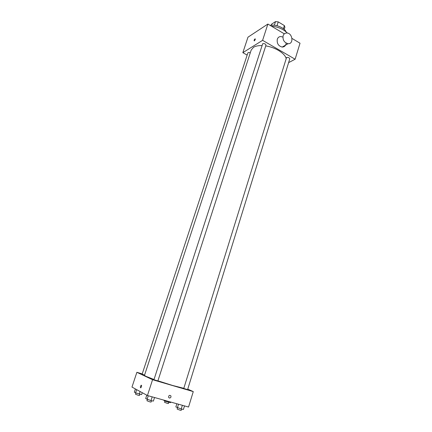 <?xml version="1.0" encoding="UTF-8"?>
<svg xmlns="http://www.w3.org/2000/svg" width="432" height="432" viewBox="0 0 432 432"><rect width="100%" height="100%" fill="white"/><g stroke="black" fill="none" stroke-linecap="round" stroke-linejoin="round"><path stroke-width="0.65" d="M271.183 25.223L271.507 24.219L275.513 21.605L278.24 21.886L284.375 25.585L284.904 27.254L284.224 29.398M274.352 25.223L275.513 21.605M283.392 28.701L284.375 25.585M277.02 25.704L278.24 21.886M270.157 25.402C275.357 24.019 284.477 27.713 286.081 31.828M271.35 26.114C277.997 26.8 283.343 29.117 287.377 33.064M247.147 55.096L242.838 52.672L247.968 37.19L267.878 24.046L284.321 33.847M292 38.426L300.024 43.211L295.115 59.227L288.608 62.635M254.351 40.84L254.232 40.894C253.897 40.376 254.194 39.674 255.123 38.794C255.479 39.182 255.226 39.863 254.351 40.84C255.226 39.863 255.485 39.182 255.123 38.794C254.194 39.679 253.897 40.376 254.232 40.894M242.838 52.672L262.597 40.333L267.878 24.046M286.562 57.494C288.284 57.235 289.354 57.688 289.775 58.865L187.596 389.621L183.767 388.444L286.562 57.494M262.705 43.691C264.454 43.4 265.55 43.886 265.988 45.144L157.891 380.927L153.938 379.723L262.705 43.691M250.268 52.888C249.043 52.391 248.238 52.407 247.86 52.942L142.133 374.155L144.585 375.041M262.597 40.333L295.115 59.227M153.857 379.42L145.816 376.283L144.466 375.403L251.197 50.053L253.525 47.299C255.539 46.078 258.347 45.5 261.938 45.571M265.739 45.916C275.146 47.239 284.872 53.293 286.092 58.401M286.135 43.097C285.811 45.662 284.499 46.985 282.209 47.061C278.392 46.057 276.755 43.454 277.295 39.247C277.927 37.492 279.11 36.585 280.843 36.531L282.879 37.082M283.111 35.743C282.577 40.009 284.234 42.655 288.09 43.686C294.068 44.242 292.577 32.837 286.697 32.994C284.947 33.043 283.754 33.961 283.111 35.743M183.611 388.255L172.622 385.474L157.923 380.83M142.22 373.88L136.874 372.308L152.561 379.712L193.271 391.603L187.747 389.135M152.561 379.712L147.431 395.528L131.976 387.072L136.874 372.308M141.41 386.797L140.74 387.882C140.125 387.418 140.27 386.537 141.178 385.236C141.62 385.166 141.701 385.684 141.41 386.797C141.701 385.684 141.62 385.166 141.178 385.236L141.178 385.236C140.27 386.537 140.125 387.418 140.74 387.882M147.431 395.528L188.546 407.03L193.271 391.603M169.344 398.029L168.62 397.381C168.701 395.35 169.468 394.864 170.926 395.928C171.158 397.3 170.629 398.002 169.344 398.029L168.62 397.381C168.701 395.35 169.468 394.864 170.926 395.928C171.158 397.3 170.629 398.002 169.344 398.029M176.845 403.758L175.862 406.928L181.219 409.007L183.433 409.423L184.518 405.902M177.412 407.754L178.508 404.222M181.219 409.007L182.363 405.302M181.586 409.077L181.186 410.378L179.998 410.168L177.142 409.072L177.536 407.797M163.426 400.005L164.754 401.02L168.372 402.214L170.543 402.64L170.732 402.046M164.754 401.02L164.943 400.426M168.372 402.214L168.61 401.452M168.799 402.295L168.404 403.542L167.233 403.331L164.549 402.311L164.938 401.08M146.783 395.172L145.681 398.563L150.962 400.631L153.382 401.101L154.532 397.516M147.091 399.357L148.257 395.761M150.962 400.631L152.177 396.857M151.513 400.739L151.087 402.068L149.78 401.841L146.95 400.75L147.371 399.449M135.389 388.935L134.325 392.159L135.605 392.882L141.647 394.567L142.258 392.699M135.605 392.882L136.674 389.642M139.288 394.092L140.125 391.527M139.882 394.211L139.466 395.485L138.181 395.253L135.518 394.238L135.934 392.985M288.09 43.686L282.209 47.061"/></g></svg>
